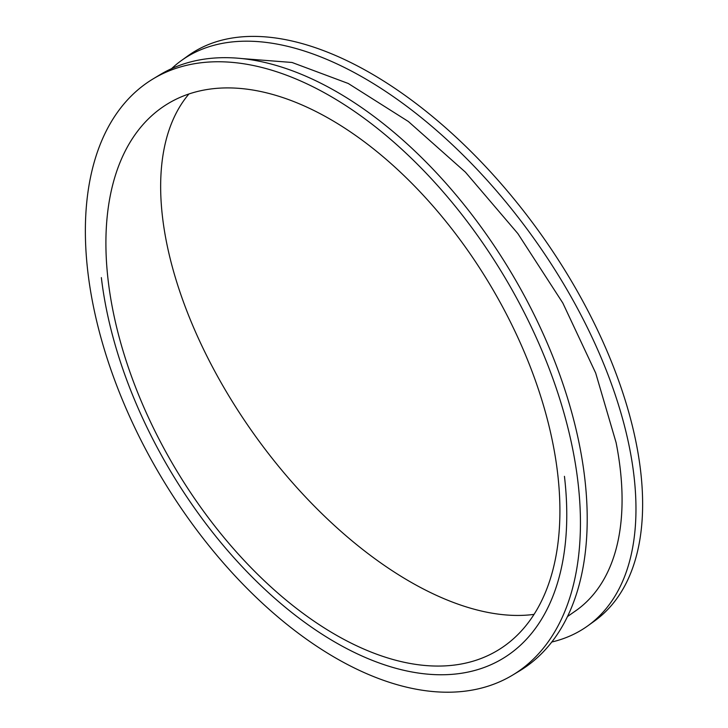 <?xml version="1.0" encoding="UTF-8"?>
<svg xmlns="http://www.w3.org/2000/svg" width="728" height="728" viewBox="0 0 728 728"><rect width="100%" height="100%" fill="white"/><g stroke="black" fill="none" stroke-linecap="round" stroke-linejoin="round"><path stroke-width="1.09" d="M101.356 277.614A328.856 187.688 -121.1 0 0 262.007 586.65A328.856 187.688 -121.1 0 0 502.839 658.512A328.856 187.688 -121.1 0 0 564.446 476.349A328.856 187.688 -121.1 0 0 564.437 476.33M512.794 674.993L519.555 670.916A348.111 198.671 -121.1 0 0 559.55 374.219A348.111 198.671 -121.1 0 0 304.759 75.739A348.111 198.671 -121.1 0 0 159.769 74.866L152.998 78.952A348.111 198.671 -121.1 0 0 162.808 479.643A348.111 198.671 -121.1 0 0 512.794 674.993A348.111 198.671 -121.1 0 0 552.78 378.305A348.111 198.671 -121.1 0 0 297.989 79.825A348.111 198.671 -121.1 0 0 152.998 78.952M574.019 611.975A328.856 172.318 54.3 0 0 576.503 610.255A328.856 172.318 54.3 0 0 616.088 442.569L595.686 373.045L562.817 303.012L517.836 233.561L465.41 172.145L408.353 121.494L348.275 83.493L292.019 62.472L241.023 58.495M171.553 68.669A348.111 182.41 54.3 0 1 181.372 60.57A348.111 182.41 54.3 0 1 328.446 60.087A348.111 182.41 54.3 0 1 594.457 342.542A348.111 182.41 54.3 0 1 587.733 625.889A348.111 182.41 54.3 0 1 551.806 642.014M587.733 625.889L594.394 621.102A348.111 182.41 -125.7 0 0 601.119 337.756A348.111 182.41 -125.7 0 0 335.108 55.301A348.111 182.41 -125.7 0 0 188.024 55.783L181.372 60.57M188.934 93.976A319.237 167.276 -125.7 0 0 242.379 417.244A319.237 167.276 -125.7 0 0 534.07 614.377M300.882 104.477A319.237 182.191 58.9 0 1 534.543 378.187A319.237 182.191 58.9 0 1 497.87 650.277A319.237 182.191 58.9 0 1 176.922 471.125A319.237 182.191 58.9 0 1 167.922 103.676A319.237 182.191 58.9 0 1 300.882 104.477M577.905 609.227L567.512 616.534"/></g></svg>
